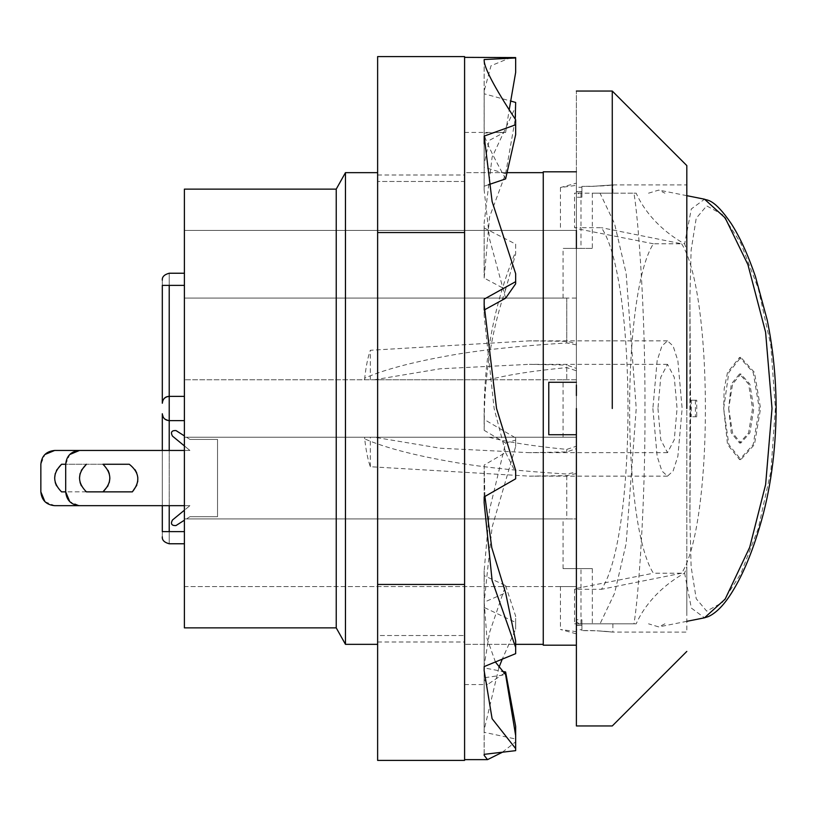 <?xml version="1.0" encoding="UTF-8"?>
<svg xmlns="http://www.w3.org/2000/svg" width="817" height="817" viewBox="0 0 817 817"><rect width="100%" height="100%" fill="white"/><g stroke="black" fill="none" stroke-linecap="round" stroke-linejoin="round"><path stroke-width="0.61" stroke-dasharray="4.08 3.06" d="M657.951 408.5L660.749 439.73L667.509 452.669L674.27 439.73L677.068 408.5L674.27 377.27L667.509 364.331L660.749 377.27L657.951 408.5M576.383 395.571L576.383 448.594L566.763 451.924L529.345 452.669L440.128 448.216L374.298 437.207L488.862 437.207C507.561 442.171 533.532 446.225 566.763 449.391L576.383 446.225L576.383 370.775L566.763 367.609C533.532 370.775 507.561 374.829 488.862 379.793L374.298 379.793L488.862 379.793M566.763 367.609L566.763 379.793C561.82 379.793 561.82 379.793 566.763 379.793C561.82 379.793 561.82 379.793 566.763 379.793L566.763 365.076L576.383 368.406L576.383 385.032M374.298 379.793L440.138 368.784L529.355 364.331L566.763 365.076M566.763 449.391L566.763 451.924M576.383 448.594L576.383 368.406M576.383 370.775L576.383 446.225M374.298 437.207L566.763 437.207C561.841 437.207 561.841 437.207 566.763 437.207C561.841 437.207 561.841 437.207 566.763 437.207L488.862 437.207M576.383 473.543L566.763 475.647L529.365 476.137L370.336 466.721C367.885 459.91 366.016 450.627 364.709 438.862C383.551 447.165 411.349 454.609 448.084 461.197C477.833 466.711 517.396 470.99 566.763 474.034L576.383 472.114L576.383 408.5L576.383 725.956L576.383 408.5L576.383 586.555L576.383 568.612L580.979 568.612L580.979 623.82L579.018 623.82L581.908 623.82L581.908 630.612L581.908 629.744L576.383 629.744L576.383 623.82L636.198 623.82C641.508 611.576 655.122 589.731 684.615 573.095L686.811 566.824L686.811 615.007L686.811 201.932L686.811 632.113L612.883 632.103L596.931 630.795L611.719 631.97C609.584 631.623 592.989 630.162 581.908 630.612L596.931 630.795M684.615 573.095L691.325 608.062L704.499 617.805L705.388 617.591M775.384 408.49L770.85 471.501L758.237 528.65L740.784 573.84L722.31 602.538L706.705 611.136L696.227 598.728L691.111 566.671L689.905 518.877L690.59 408.377L689.905 298.144L691.111 250.298L696.207 218.313L706.654 205.874L722.289 214.432L740.784 243.18L758.268 288.401L770.829 345.377L775.384 408.49M728.693 408.5L731.256 432.898L739.559 443.008L748.597 432.898L752.549 408.5L748.597 384.102L739.559 373.992L731.256 384.102L728.693 408.5L732.563 384.102L740.856 373.992L749.873 384.102L753.815 408.5L749.873 432.898L740.856 443.008L732.563 432.898L728.693 408.5M464.587 232.549L464.587 759.636L464.587 232.549L377.628 232.549L377.628 760.402M505.621 178.903C490.721 151.819 483.582 136.521 484.185 133.008L505.621 132.487L504.171 132.446L489.179 140.453L484.144 164.35L484.185 167.26L505.621 173.715L489.557 216.924L484.185 278.097L505.621 289.473L515.66 253.964L515.66 251.769C495.337 300.452 484.838 352.699 484.175 408.5L484.185 419.448L515.66 437.953L515.66 446.521L492.11 527.169L484.144 602.435L484.185 607.45L515.66 622.452L515.66 629.213L502.21 659.258M498.952 667.448L484.144 729.908L484.185 732.298L515.66 739.017L515.66 741.826L502.21 752.345M723.688 408.5L728.846 372.389L740.856 357.427L754.459 372.389L760.556 408.5L754.459 444.611L740.856 459.573L728.846 444.611L723.688 408.5L724.168 388.953L727.538 372.389L739.559 357.427L753.192 372.389L759.299 408.5L753.192 444.611L739.559 459.573L727.538 444.611L723.688 408.5M484.91 496.46L484.185 465.077L505.621 452.536L494.122 408.5L484.144 315.74L484.185 310.256M505.621 298.205L489.557 239.054L484.144 189.901L484.185 186.225L488.576 184.693M484.144 60.274L484.144 133.457L484.185 61.091M505.621 289.473C492.968 326.8 485.901 366.476 484.42 408.5L484.185 430.345L505.621 443.028L489.557 509.696L484.144 570.756L484.185 575.648L505.621 585.615L489.557 632.481L484.144 665.743L484.185 667.887L502.189 671.36M686.811 408.5L686.811 165.575L686.811 408.5M612.27 408.5L612.27 91.044L612.27 408.5M652.875 408.5L657.154 456.325L661.903 470.98L667.509 476.137L673.106 470.98L677.865 456.325L682.144 408.5L677.865 360.675L673.106 346.02L667.509 340.863L661.903 346.02L657.154 360.675L652.875 408.5M580.979 623.82L596.931 623.82L592.335 623.82L592.335 568.612L576.383 568.612C558.869 568.612 558.869 568.612 576.383 568.612C558.869 568.612 558.869 568.612 576.383 568.612L576.383 472.114M612.862 623.82L596.931 623.82M581.908 625.046L576.383 625.24L576.383 633.849L560.431 629.468L576.383 631.653L576.383 625.413L581.908 625.219L581.908 630.612L581.908 619.746L576.383 619.746L576.383 191.781L576.383 197.254L581.908 197.254L581.908 191.781L576.383 191.587L576.383 230.445C555.489 230.445 555.489 230.445 576.383 230.445C555.489 230.445 555.489 230.445 576.383 230.445L576.383 248.388L576.383 230.445L184.397 230.445L184.397 189.125L184.397 230.445L576.383 230.445L576.383 228.035L574.535 227.688L580.979 227.688L580.979 248.388L576.383 248.388L592.335 248.388L592.335 193.18L612.862 193.18M600.025 193.18L633.951 193.18C638.23 217.496 645.41 311.543 644.96 408.439C645.491 503.752 638.148 600.577 633.951 623.82L600.025 623.82L614.547 593.367L626.149 543.622L636.229 408.5L626.149 273.378L614.547 223.633L600.025 193.18L579.018 193.18L576.383 195.437L576.383 191.76L581.908 191.954L581.908 186.388L581.908 197.254M580.979 193.18L580.979 227.688L601.414 227.688C636.841 279.24 636.841 537.76 601.414 589.312L574.535 589.312L574.535 623.82L576.383 623.82L576.383 645.195L576.383 625.413M592.335 186.368L581.908 186.388C597.247 186.286 607.399 185.806 612.362 184.959L592.335 186.368L612.883 184.908L612.883 193.18M576.383 191.76L576.383 183.151L560.431 187.532L576.383 185.347L576.383 191.587M370.336 466.721L370.336 437.207L184.397 437.207L186.439 437.207L189.922 439.413L186.439 437.207L184.397 437.207L576.383 437.207L184.397 437.207L186.439 437.207L184.397 437.207L184.397 435.91L184.397 520.215L184.397 518.918L186.439 518.918L189.922 516.712L186.439 518.918L184.397 518.918L184.397 435.91L175.972 430.559C171.621 430.385 170.447 432.234 172.448 436.094C170.447 432.234 171.621 430.385 175.972 430.559L184.397 435.91L184.397 518.918L576.383 518.918L184.397 518.918L184.397 520.215L184.397 437.207L184.397 518.918L184.397 437.207L364.709 437.207L364.709 438.862M189.922 439.413L217.526 439.413L189.922 439.413L186.439 437.207L189.922 439.413L217.526 439.413L217.526 516.712L217.526 439.413L189.922 439.413M184.397 445.919L189.922 450.463L184.397 450.463M184.397 505.672L189.922 505.672L184.397 510.206M566.763 475.647L566.763 518.918L184.397 518.918L186.439 518.918L189.922 516.712L217.526 516.712L189.922 516.712L186.439 518.918L184.397 518.918L566.763 518.918C561.82 518.918 561.82 518.918 566.763 518.918C561.82 518.918 561.82 518.918 566.763 518.918L566.763 474.034M135.091 469.765L129.29 464.26L65.697 464.26L69.741 454.507M81.322 470.347L80.076 473.625M79.494 478.068L80.076 482.5M81.322 485.778L86.398 491.865L132.354 491.865M136.817 485.227L137.705 481.805M137.797 477.291L136.715 472.9M79.494 450.463L189.922 450.463L162.307 450.463L162.307 505.672L189.922 505.672L172.448 520.031C170.447 523.891 171.621 525.739 175.972 525.566C171.621 525.739 170.447 523.891 172.448 520.031C170.447 523.891 171.621 525.739 175.972 525.566L184.397 520.215M44.894 501.628L54.657 505.672L189.922 505.672L79.494 505.672L69.741 501.628M86.398 491.865L65.697 491.865L65.697 464.26M54.657 450.463L189.922 450.463L172.448 436.094C170.447 432.234 171.621 430.385 175.972 430.559L184.397 435.91M576.383 437.207L576.383 518.918L184.397 518.918L576.383 518.918L576.383 437.207L576.383 518.918L576.383 437.207L184.397 437.207L576.383 437.207M576.383 645.195L576.383 171.805L576.383 645.195L543.264 645.195L543.264 171.805L543.264 172.653L543.264 171.805L576.383 171.805L576.383 197.254M576.383 619.746L576.383 586.555L184.397 586.555L184.397 627.875L184.397 586.555L576.383 586.555C555.489 586.555 555.489 586.555 576.383 586.555C555.489 586.555 555.489 586.555 576.383 586.555L576.383 588.965L574.535 589.312M576.383 343.457L576.383 408.5L576.383 344.886L566.763 342.966C517.386 346.03 477.833 350.309 448.084 355.803C411.349 362.38 383.561 369.835 364.709 378.138C366.016 366.373 367.885 357.09 370.336 350.279L529.375 340.863L566.763 341.353L576.383 343.457L576.383 248.388C558.869 248.388 558.869 248.388 576.383 248.388C558.869 248.388 558.869 248.388 576.383 248.388L576.383 344.886M566.763 342.966L566.763 298.082L184.397 298.082L576.383 298.082L576.383 379.793L184.397 379.793L576.383 379.793L576.383 298.082L576.383 379.793L576.383 298.082L184.397 298.082L184.397 379.793L184.397 298.082L184.397 379.793L184.397 298.082L184.397 379.793L184.397 298.082L566.763 298.082C561.82 298.082 561.82 298.082 566.763 298.082C561.82 298.082 561.82 298.082 566.763 298.082L566.763 341.353M184.397 531.622L169.211 531.622C169.211 547.278 169.211 547.278 169.211 531.622L184.397 531.622L184.397 420.643L184.397 531.622C184.397 547.288 184.397 547.288 184.397 531.622C184.397 547.288 184.397 547.288 184.397 531.622L184.397 285.378C184.397 269.712 184.397 269.712 184.397 285.378C184.397 269.712 184.397 269.712 184.397 285.378L184.397 396.357L184.397 285.378C184.397 269.712 184.397 269.712 184.397 285.378C184.397 269.712 184.397 269.712 184.397 285.378L184.397 531.622C184.397 547.288 184.397 547.288 184.397 531.622C184.397 547.288 184.397 547.288 184.397 531.622L169.211 531.622L169.211 420.643L184.397 420.643L169.211 420.643C165.177 420.479 162.869 418.181 162.307 413.749L164.329 418.621L169.211 420.643L165.381 419.478M336.226 627.875L336.226 189.125L184.397 189.125L184.397 627.875L336.226 627.875L345.468 644.347L377.628 644.347L377.628 635.514L464.587 635.514L377.628 635.514L377.628 644.347L377.628 172.653L377.628 644.347M506.938 172.653L464.587 172.653L464.587 181.486L377.628 181.486L464.587 181.486L464.587 172.653L543.264 172.653L543.264 644.347L464.587 644.347L515.66 644.347M576.383 191.781L581.908 191.781L581.908 186.388L581.908 191.689L576.383 191.689L576.383 187.256L581.908 187.256M612.883 184.897L686.811 184.897L686.811 250.288L684.626 243.926C655.142 227.279 641.508 205.424 636.198 193.18L576.383 193.18L576.383 191.689L576.383 193.18L574.535 193.18L574.535 227.688M576.383 625.219L581.908 625.219L581.908 619.746M464.587 644.347L464.587 172.653L464.587 644.347M576.383 379.793L184.397 379.793L576.383 379.793M184.397 420.643L169.211 420.643C165.003 420.193 162.706 417.895 162.307 413.749L162.307 531.622L162.317 413.831M184.397 396.357L169.211 396.357C165.177 396.541 162.869 398.839 162.307 403.251L162.307 285.378L162.317 403.149M370.336 379.793L370.336 350.279M364.709 378.138L364.709 379.793M336.226 189.125L345.468 172.653L377.628 172.653M576.383 171.805L576.383 193.18L574.535 193.18M576.383 185.347L576.383 183.151M592.335 623.82L600.025 623.82M580.979 248.388L592.335 248.388M576.383 248.388L576.383 588.965M576.383 228.035L576.383 230.445M576.383 195.437L576.383 191.689L576.383 193.18L581.908 193.18L581.908 191.689M579.018 193.18L581.908 193.18L581.908 191.954M636.198 193.18L633.951 193.18M377.628 181.486C377.628 172.836 377.628 172.836 377.628 181.486C377.628 172.836 377.628 172.836 377.628 181.486M464.587 181.486C464.587 172.836 464.587 172.836 464.587 181.486C464.587 172.836 464.587 172.836 464.587 181.486M543.264 644.347L543.264 172.653M548.779 434.726L548.779 382.274M576.383 631.653L576.383 633.849M576.383 625.24L576.383 621.563L576.383 625.311L576.383 623.82L574.535 623.82M576.383 408.5L576.383 91.044L576.383 408.5M581.908 625.311L581.908 623.82L576.383 623.82L576.383 625.311L581.908 625.311L581.908 629.744M636.198 623.82L633.951 623.82M648.535 193.18L658.768 190.085L664.926 193.18M664.926 623.82L658.768 626.915L648.535 623.82M705.296 199.379L704.53 199.215L691.315 208.958L684.626 243.926M464.587 635.514C464.587 644.164 464.587 644.164 464.587 635.514C464.587 644.164 464.587 644.164 464.587 635.514M377.628 635.514C377.628 644.164 377.628 644.164 377.628 635.514C377.628 644.164 377.628 644.164 377.628 635.514M592.335 568.612L580.979 568.612M576.383 621.563L579.018 623.82M681.613 243.783C713.343 292.721 713.343 524.279 681.613 573.217L653.406 573.217C621.676 524.279 621.676 292.721 653.406 243.783L681.613 243.783L601.414 227.688M364.709 437.207L370.336 437.207M164.574 418.855L162.624 415.782M169.211 531.622L162.307 531.622C162.307 538.383 162.307 538.383 162.307 531.622C162.307 538.383 162.307 538.383 162.307 531.622L162.307 413.749C162.869 418.181 165.177 420.479 169.211 420.643L169.211 531.622C169.211 547.278 169.211 547.278 169.211 531.622C169.211 547.278 169.211 547.278 169.211 531.622L169.211 396.357C165.177 396.521 162.869 398.819 162.307 403.251C162.869 398.839 165.177 396.541 169.211 396.357C165.024 396.766 162.726 399.064 162.307 403.251C162.726 399.064 165.024 396.766 169.211 396.357L169.211 285.378C169.211 269.722 169.211 269.722 169.211 285.378L169.211 396.357L169.211 285.378C169.211 269.722 169.211 269.722 169.211 285.378C169.211 269.722 169.211 269.722 169.211 285.378L162.307 285.378C162.307 278.617 162.307 278.617 162.307 285.378C162.307 278.617 162.307 278.617 162.307 285.378L169.211 285.378L162.307 285.378M345.468 172.653L345.468 644.347M576.383 588.424L653.406 573.217M681.613 573.217L601.414 589.312M653.406 243.783L576.383 228.576M377.628 56.598L377.628 232.549M695.39 400.218L695.39 416.782L689.926 416.782L689.926 400.218L696.758 400.218L696.758 416.782L695.39 416.782M504.171 673.371L487.504 684.554L484.144 679.05L484.185 677.773L505.621 674.679M495.429 662.036L486.952 638.169L484.185 602.17L505.621 592.876M377.628 584.451L464.587 584.451L464.587 56.598M464.587 57.364L464.587 231.773L464.587 57.364M464.587 584.451L464.587 760.402M689.926 400.218L696.758 400.218M689.926 416.782L691.305 416.782L691.305 400.218M696.758 416.782L691.305 416.782M189.922 516.712L217.526 516.712L189.922 516.712M217.526 516.712L217.526 439.413L217.526 516.712M56.475 485.778L61.551 491.865L102.962 491.865M108.038 485.778L109.284 482.5M109.866 478.068L109.284 473.625M108.038 470.347L102.962 464.26L61.551 464.26M56.475 470.347L55.229 473.625M54.657 478.068L55.229 482.5M40.85 491.865L40.85 464.26L44.894 454.507M505.621 452.536L515.66 472.563L515.66 470.357M484.185 465.077L484.185 496.879M515.66 478.813L515.66 472.563M515.66 653.651L515.66 640.977M484.185 602.17L484.185 666.57M515.66 750.649L515.66 741.826M484.185 677.773L484.185 754.336M484.185 667.887L484.185 732.298M515.66 739.017L515.66 726.344M505.621 585.615L515.66 616.192L515.66 629.213M484.185 575.648L484.185 607.45M515.66 622.452L515.66 616.192M505.621 443.028L515.66 440.097L515.66 446.521M484.185 430.345L484.185 419.448M515.66 437.953L515.66 440.097M484.185 278.097L484.185 227.963L515.66 244.109L515.66 253.964M515.66 116.902L515.66 106.772L492.11 157.181L484.144 222.796L484.185 227.963M505.621 173.715L515.231 119.139M484.185 167.26L484.185 93.802L510.656 101.022M511.289 57.364L491.017 65.748L484.144 91.157L484.185 93.802M505.621 132.487L509.195 109.846M515.66 72.417L515.66 57.568M515.66 134.631L515.66 119.793M484.185 186.225L484.185 143.802M515.66 283.805L515.66 273.675M515.66 102.452L515.66 106.772M515.66 244.109L515.66 251.769M169.211 450.463L169.211 505.672M184.397 285.378L169.211 285.378M667.509 452.669L529.345 452.669M667.509 364.331L529.355 364.331M563.056 437.207L563.056 379.793M689.905 298.134L690.6 408.377L689.905 518.877M739.559 443.008L740.856 443.008M740.856 357.427L739.559 357.427M464.587 132.446L504.171 132.446M667.509 476.137L529.365 476.137M612.883 623.82L612.883 632.103M560.431 187.532L560.431 230.445M560.431 586.555L560.431 629.468M563.056 568.612L563.056 518.918M667.509 340.863L529.375 340.863M563.056 298.082L563.056 248.388M184.397 273.235L169.211 273.235M184.397 543.765L169.211 543.765C164.34 542.447 162.032 540.149 162.307 536.861M377.628 175.001L464.587 175.001M686.811 195.671L658.768 190.085M686.811 621.328L658.768 626.915M377.628 641.999L464.587 641.999M689.905 298.593L689.905 518.417M464.587 684.554L487.504 684.554M740.856 459.573L739.559 459.573M484.144 315.74L484.144 304.884M484.144 471.031L484.144 502.721M484.144 606.469L484.144 670.634M484.144 679.05L484.144 755.327M484.144 665.743L484.144 729.908M484.144 570.756L484.144 602.435M484.144 424.258L484.144 413.402M484.144 272.755L484.144 222.796M484.144 164.35L484.144 91.157M484.144 189.901L484.144 139.952M739.559 373.992L740.856 373.992"/><path stroke-width="1.23" d="M576.383 385.032L576.383 395.571M704.53 199.215C707.093 200.614 713.792 198.041 731.276 223.664C739.865 237.022 747.912 254.628 755.419 276.473L767.143 319.764C772.984 347.889 775.987 377.464 776.15 408.49C775.854 451.883 770.319 491.487 759.544 527.282C751.987 552.486 743.531 572.942 734.166 588.649C725.7 603.252 717.081 612.566 708.329 616.6L704.499 617.795L725.139 599.147L749.71 547.278L765.641 484.491L772.014 408.49L765.6 332.223L747.923 264.637L725.2 217.945L704.53 199.205L686.811 195.671M502.21 659.258L498.952 667.448M502.21 752.345L487.514 759.636L484.144 755.327L484.185 754.336L515.66 750.649L515.66 748.607L492.1 718.705L484.144 670.634L484.185 666.57L515.66 653.651L515.66 647.411L492.11 580.55L484.144 502.721L484.185 496.879L515.66 478.813L515.66 470.357L496.542 408.49L484.144 304.884L484.185 299.124L484.185 310.011L505.621 298.205L515.66 283.805L515.66 273.675L492.11 201.533L484.185 136.092L515.66 124.776L515.66 134.631L505.621 178.903L488.576 184.693M464.587 584.451L464.587 760.402L377.628 760.402L377.628 584.451L464.587 584.451L464.587 232.549L377.628 232.549L377.628 56.598L464.587 56.598L464.587 57.364L515.66 57.568L515.66 72.417L509.195 109.846M686.811 408.5L686.811 165.575L686.811 408.5M612.27 408.5L612.27 91.044L612.27 408.5M576.383 408.5L576.383 725.956L576.383 408.5M86.398 491.865L102.962 491.865C112.072 482.663 112.072 473.462 102.962 464.26L129.29 464.26C139.513 472.44 140.534 481.642 132.354 491.865L86.398 491.865C77.288 482.663 77.288 473.462 86.398 464.26L81.322 470.347M184.397 445.919L172.448 436.094C170.447 432.234 171.621 430.385 175.972 430.559L184.397 435.91M184.397 450.463L79.494 450.463C71.12 451.28 66.514 455.876 65.697 464.26L65.697 491.865C66.514 500.249 71.11 504.855 79.494 505.672L184.397 505.672M184.397 510.206L172.448 520.031C170.447 523.891 171.621 525.739 175.972 525.566L184.397 520.215M80.076 473.625L79.494 478.068M80.076 482.5L81.322 485.778M132.354 491.865L136.817 485.227M137.705 481.805L137.797 477.291M136.715 472.9L135.091 469.765M69.741 501.628L65.697 491.865L61.551 491.865C52.441 482.663 52.441 473.462 61.551 464.26L65.697 464.26M69.741 454.507L79.494 450.463M377.628 644.347L345.468 644.347L336.226 627.875L184.397 627.875L184.397 189.125L336.226 189.125L345.468 172.653L377.628 172.653M543.264 172.653L506.938 172.653M576.383 171.805L543.264 171.805L543.264 645.195L576.383 645.195M515.66 644.347L543.264 644.347M184.397 420.643L169.211 420.643C165.024 420.234 162.726 417.936 162.307 413.749L162.307 450.463L54.657 450.463C46.273 451.28 41.667 455.876 40.85 464.26L40.85 491.865C41.667 500.249 46.263 504.855 54.657 505.672L162.307 505.672L162.307 531.622C162.307 538.383 162.307 538.383 162.307 531.622C162.307 538.383 162.307 538.383 162.307 531.622L169.211 531.622C169.211 547.278 169.211 547.278 169.211 531.622L184.397 531.622M184.397 396.357L169.211 396.357C165.003 396.807 162.706 399.105 162.307 403.251L162.307 285.378L162.307 403.251C162.869 398.819 165.177 396.521 169.211 396.357L169.211 450.463M336.226 627.875L336.226 189.125M576.383 230.445L576.383 248.388M576.383 434.726L548.779 434.726L548.779 382.274L576.383 382.274M345.468 644.347L345.468 172.653M165.381 419.478L164.574 418.855M162.624 415.782L162.307 413.749C162.726 417.936 165.024 420.234 169.211 420.643M162.307 285.378C162.307 278.617 162.307 278.617 162.307 285.378C162.307 278.617 162.307 278.617 162.307 285.378L169.211 285.378L169.211 396.357M377.628 584.451L377.628 232.549M502.189 671.36L505.621 671.972L504.171 673.371M505.621 671.972L515.66 726.344L515.66 735.586L505.621 674.679L495.429 662.036M515.66 647.411L515.66 640.977L505.621 592.876L491.783 547.747L484.91 496.46M464.587 57.364L464.587 232.549M102.962 491.865L108.038 485.778M109.284 482.5L109.866 478.068M109.284 473.625L108.038 470.347M61.551 464.26L56.475 470.347M55.229 473.625L54.657 478.068M55.229 482.5L56.475 485.778M44.894 501.628L40.85 491.865M44.894 454.507L54.657 450.463M515.66 735.586L515.66 748.607M515.231 119.139L515.66 102.452L510.656 101.022M484.185 61.091L484.185 59.549L515.66 57.966M515.66 124.776L515.66 119.793C493.968 86.684 483.48 66.596 484.185 59.549L484.144 60.274M484.185 143.802L484.185 136.092M484.185 299.124L515.66 281.661M169.211 505.672L169.211 531.622M184.397 285.378L169.211 285.378C169.211 269.722 169.211 269.722 169.211 285.378M464.587 759.636L487.514 759.636M686.811 165.575L612.27 91.044L576.383 91.044M576.383 725.956L612.27 725.956L686.811 651.425M184.397 543.765L169.211 543.765C164.34 542.447 162.032 540.149 162.307 536.861M184.397 273.235L169.211 273.235C164.34 274.553 162.032 276.851 162.307 280.139C162.032 276.851 164.34 274.553 169.211 273.235M704.499 617.805L686.811 621.328"/></g></svg>
